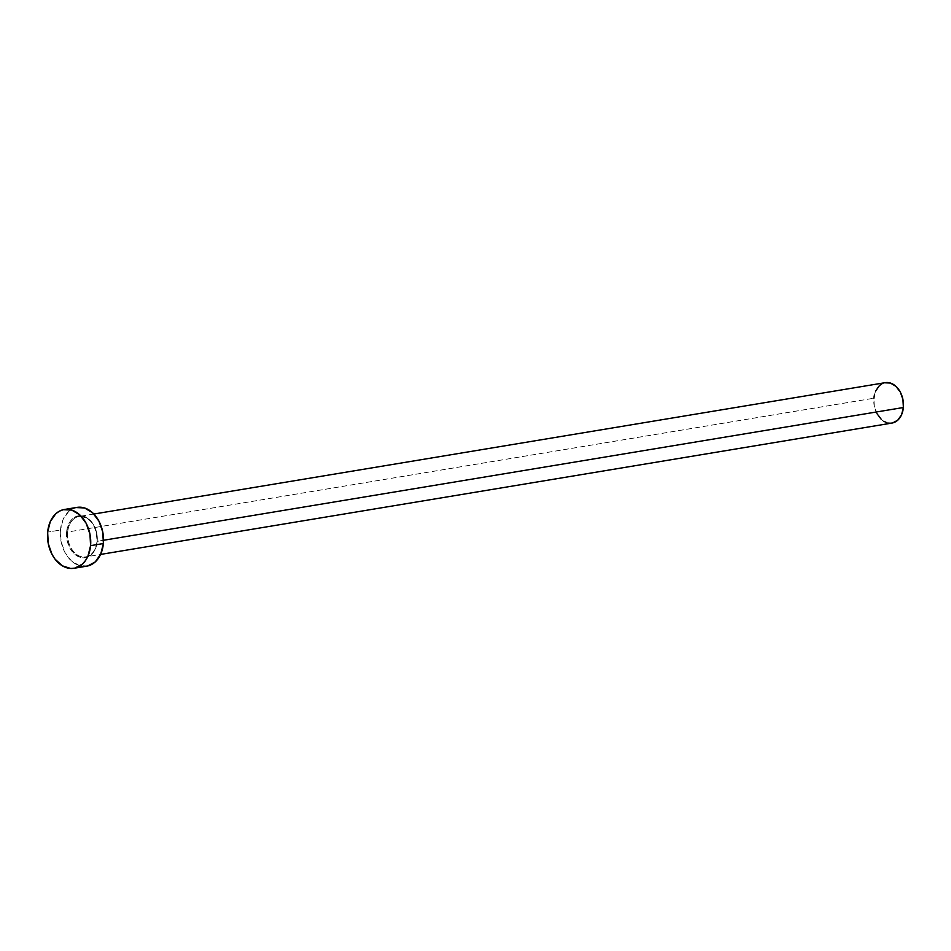 <?xml version="1.0" encoding="UTF-8"?>
<svg xmlns="http://www.w3.org/2000/svg" width="951" height="951" viewBox="0 0 951 951"><rect width="100%" height="100%" fill="white"/><g stroke="black" fill="none" stroke-linecap="round" stroke-linejoin="round"><path stroke-width="0.71" stroke-dasharray="4.75 3.57" d="M66.629 531.942A21.219 15.216 -99.4 0 0 80.05 557.298A21.219 15.216 -99.4 0 0 97.216 541.583L96.764 533.368L94.054 525.665L91.974 522.372L86.731 517.57L80.764 515.692L77.792 515.953L72.431 518.842L70.243 521.35L67.283 528.031L67.069 540.168L69.78 547.871L74.344 553.886L80.05 557.298L83.07 557.845L88.859 556.513L93.602 552.174L95.338 549.072L97.216 541.583A21.219 15.216 -99.4 0 0 83.783 516.238A21.219 15.216 -99.4 0 0 66.629 531.942M97.192 541.333A20.482 14.681 80.6 0 1 84.734 557.001A20.482 14.681 80.6 0 1 67.676 532.025A20.482 14.681 80.6 0 1 79.076 516.476A20.482 14.681 80.6 0 1 97.192 541.333L103.54 540.275L97.192 541.333A20.482 14.681 80.6 0 1 85.78 556.882A20.482 14.681 80.6 0 1 67.676 532.025L873.862 398.219L67.676 532.025A20.482 14.681 80.6 0 1 80.134 516.357A20.482 14.681 80.6 0 1 97.192 541.333M885.274 382.659A20.482 14.681 -99.4 0 0 873.862 398.219A20.482 14.681 -99.4 0 0 891.979 423.064M77.043 507.382A29.79 21.362 -99.4 0 0 60.46 530.004L47.645 532.132L60.46 530.004A29.79 21.362 -99.4 0 0 86.803 566.154M87.706 565.976L79.302 565.572L71.277 560.793L64.882 552.353L61.09 541.547L60.46 530.004L63.087 519.496L68.591 511.614L72.169 509.058L76.972 507.394M892.609 422.945L886.819 422.672M883.978 421.388L881.315 419.391M876.917 413.578L874.302 406.148L873.862 398.219M874.504 394.439L875.681 390.992M881.922 383.812L885.226 382.671M93.864 514.027L79.076 516.476C90.476 517.094 96.443 525.416 96.99 541.428C95.789 550.284 92.057 555.432 85.78 556.882L100.568 554.433"/><path stroke-width="1.43" d="M100.568 554.433L891.979 423.064A20.482 14.681 -99.4 0 0 903.379 407.515L103.54 540.275L903.379 407.515A20.482 14.681 -99.4 0 0 885.274 382.659L93.864 514.027M73.988 568.282L86.803 566.154A29.79 21.362 -99.4 0 0 103.386 543.532L90.583 545.66L103.386 543.532A29.79 21.362 -99.4 0 0 77.043 507.382L64.24 509.51A29.79 21.362 80.6 0 1 90.583 545.66A29.79 21.362 80.6 0 1 73.988 568.282A29.79 21.362 80.6 0 1 47.645 532.132A29.79 21.362 80.6 0 1 64.24 509.51M76.128 507.561L84.544 507.953L92.556 512.732L98.952 521.172L102.756 531.989L103.386 543.532L100.747 554.041L95.243 561.922L87.706 565.976M47.645 532.132L50.284 521.612L55.788 513.73L59.366 511.174L63.325 509.688L71.741 510.081L79.753 514.86L86.149 523.3L89.953 534.117L90.583 545.66L87.944 556.169L85.507 560.519L82.44 564.05L74.903 568.104L70.731 568.472L62.35 565.833L55.003 559.093L52.079 554.481L48.275 543.663L47.645 532.132M884.644 382.789L890.421 383.063L895.937 386.344L900.335 392.145L902.951 399.586L903.379 407.515L901.572 414.743L897.78 420.164L892.609 422.945M886.819 422.672L883.978 421.388M881.315 419.391L876.917 413.578M873.862 398.219L874.504 394.439M875.681 390.992L879.461 385.571L881.922 383.812"/></g></svg>
